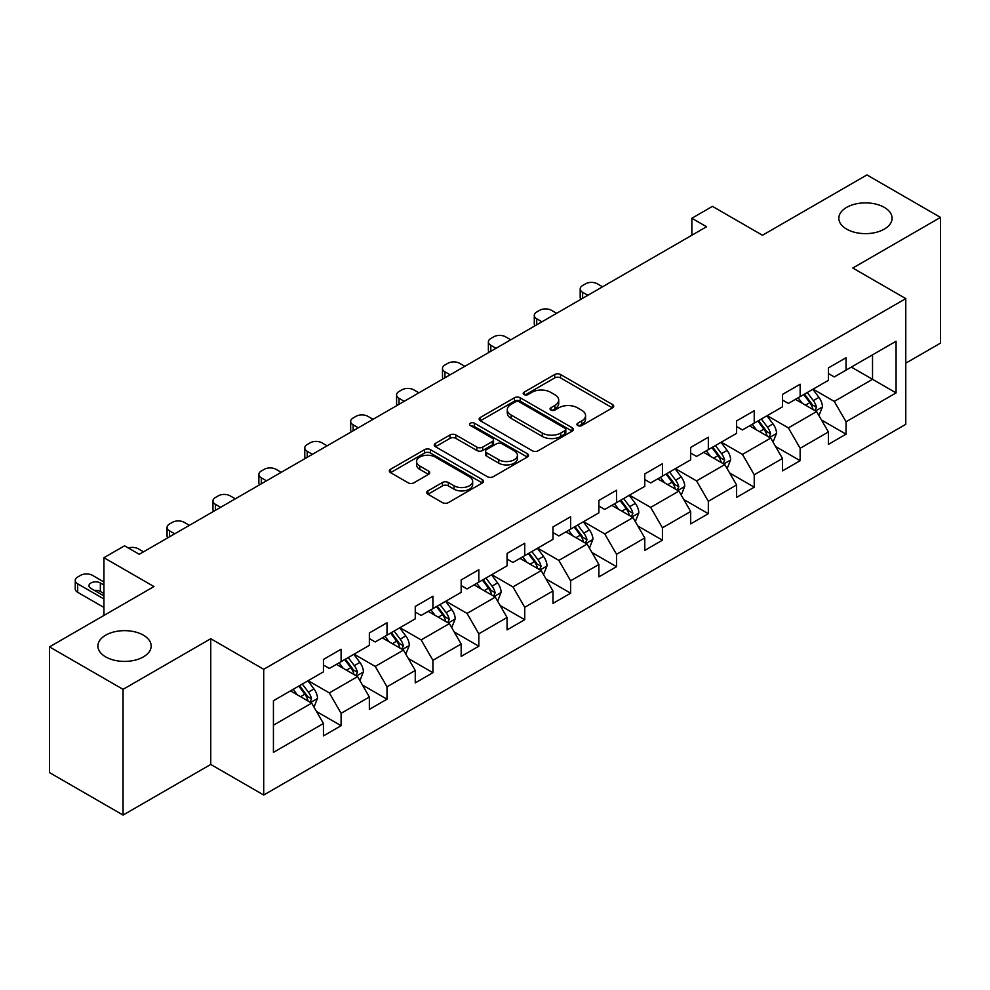 <?xml version="1.0" encoding="UTF-8"?>
<svg xmlns="http://www.w3.org/2000/svg" width="990" height="990" viewBox="0 0 990 990"><rect width="100%" height="100%" fill="white"/><g stroke="black" fill="none" stroke-linecap="round" stroke-linejoin="round"><path stroke-width="1.49" d="M577.764 425.564A2.859 1.646 0 0 0 581.811 425.564L612.501 407.843A4.084 2.364 0 0 0 613.701 406.185A4.084 2.364 0 0 0 612.501 404.514L560.513 374.492A4.084 2.364 0 0 0 554.734 374.492L524.044 392.213A2.859 1.646 0 0 0 523.203 393.377A2.859 1.646 0 0 0 524.044 394.552A2.859 1.646 0 0 0 528.091 394.552L532.063 392.25A13.068 7.549 0 0 1 550.551 392.25L554.883 394.762A13.068 7.549 0 0 1 558.707 400.096A13.068 7.549 0 0 1 554.883 405.43L550.91 407.719A2.859 1.646 0 0 0 550.069 408.895A2.859 1.646 0 0 0 550.91 410.058A2.859 1.646 0 0 0 554.945 410.058L558.917 407.769A13.068 7.549 0 0 1 577.405 407.769L581.736 410.268A13.068 7.549 0 0 1 585.573 415.602A13.068 7.549 0 0 1 581.736 420.936L577.764 423.225A2.859 1.646 0 0 0 576.935 424.401A2.859 1.646 0 0 0 577.764 425.564L577.764 423.225M143.364 635.159A26.631 15.382 0 0 0 114.345 631.818A26.631 15.382 0 0 0 97.899 646.024A26.631 15.382 0 0 0 105.707 656.902A26.631 15.382 0 0 0 134.727 660.231A26.631 15.382 0 0 0 151.173 646.024A26.631 15.382 0 0 0 143.364 635.159M884.293 207.38A26.631 15.382 0 0 0 855.273 204.051A26.631 15.382 0 0 0 838.827 218.258A26.631 15.382 0 0 0 846.636 229.123A26.631 15.382 0 0 0 875.655 232.464A26.631 15.382 0 0 0 892.101 218.258A26.631 15.382 0 0 0 884.293 207.38M427.94 490.892A4.084 2.364 0 0 0 426.739 492.562A4.084 2.364 0 0 0 427.94 494.22L442.518 502.648A4.084 2.364 0 0 0 448.297 502.648L482.378 482.971A4.084 2.364 0 0 0 483.578 481.301A4.084 2.364 0 0 0 482.378 479.63L430.39 449.621A4.084 2.364 0 0 0 424.611 449.621L390.53 469.297A4.084 2.364 0 0 0 389.342 470.968A4.084 2.364 0 0 0 390.53 472.626L408.152 482.798A4.084 2.364 0 0 0 413.931 482.798L428.509 474.383A4.084 2.364 0 0 0 429.71 472.713A4.084 2.364 0 0 0 428.509 471.042L419.772 466.005A10.927 6.311 0 0 1 416.58 461.538A10.927 6.311 0 0 1 423.324 455.709A10.927 6.311 0 0 1 435.229 457.083L469.458 476.846A10.927 6.311 0 0 1 472.663 481.301A10.927 6.311 0 0 1 465.906 487.13A10.927 6.311 0 0 1 454.002 485.768L448.297 482.464A4.084 2.364 0 0 0 442.518 482.464L427.94 490.892L427.94 494.22M905.776 363.169L940.5 343.122L940.5 217.404L866.931 174.933L762.473 235.249L712.454 206.365L691.862 218.258L706.563 226.747L139.244 554.289L124.53 545.799L103.938 557.692L103.938 615.446M123.069 689.349L123.069 815.067L210.746 764.441L210.746 638.723L123.069 689.349L49.5 646.878L153.957 586.563L103.938 557.692M210.746 638.723L263.711 669.302L905.776 298.609L905.776 424.326L263.711 795.02L263.711 669.302M940.5 217.404L852.811 268.03L905.776 298.609M532.348 450.784A4.084 2.364 0 0 0 538.127 450.784L572.208 431.108A4.084 2.364 0 0 0 573.408 429.437A4.084 2.364 0 0 0 572.208 427.779L520.22 397.757A4.084 2.364 0 0 0 514.441 397.757L480.36 417.433A4.084 2.364 0 0 0 479.16 419.104A4.084 2.364 0 0 0 480.36 420.775L532.348 450.784M471.537 426.183A2.859 1.646 0 0 1 474.445 426.591L474.445 423.188L527.299 453.705A4.084 2.364 0 0 1 528.487 455.375A4.084 2.364 0 0 1 527.299 457.046L493.218 476.722A4.084 2.364 0 0 1 487.439 476.722L435.452 446.7L435.452 443.371A4.084 2.364 0 0 0 434.251 445.03A4.084 2.364 0 0 0 435.452 446.7M435.452 443.371L450.029 434.944A4.084 2.364 0 0 1 455.808 434.944L476.895 447.121A4.084 2.364 0 0 0 482.675 447.121L492.352 441.528A4.084 2.364 0 0 0 493.54 439.869A4.084 2.364 0 0 0 492.352 438.199L470.399 425.527A2.859 1.646 0 0 1 469.557 424.351A2.859 1.646 0 0 1 471.327 422.829A2.859 1.646 0 0 1 474.445 423.188M123.069 815.067L49.5 772.596L49.5 646.878M316.54 711.525L341.104 725.707L341.104 713.307L369.357 696.997L369.357 709.397L387.003 699.2L387.003 686.8L415.256 670.49L415.256 682.89L432.915 672.705L432.915 660.305L461.167 643.995L461.167 656.395L478.814 646.198L478.814 633.798L507.066 617.488L507.066 629.888L524.725 619.703L524.725 607.291L552.965 590.981L552.965 603.393L570.624 593.196L570.624 580.796L598.876 564.486L598.876 576.885L616.523 566.688L616.523 554.289L644.775 537.978L644.775 550.378L662.434 540.193L662.434 527.794L690.673 511.483L690.673 523.883L708.333 513.686L708.333 501.286L736.585 484.976L736.585 497.376L754.232 487.191L754.232 474.779L782.484 458.469L782.484 470.881L800.143 460.684L800.143 448.284L828.395 431.974L828.395 444.374L846.042 434.177L846.042 421.777L896.074 392.894L896.074 341.253L872.524 354.841L872.524 379.306L896.074 392.894M341.104 725.707L323.445 735.904L323.445 723.492L273.426 752.375L273.426 700.734L323.445 671.851L323.445 659.451L341.104 649.254L341.104 661.654L369.357 645.344L369.357 632.944L387.003 622.76L387.003 635.159L415.256 618.849L415.256 606.449L432.915 596.252L432.915 608.652L461.167 592.342L461.167 579.942L478.814 569.745L478.814 582.157L507.066 565.847L507.066 553.435L524.725 543.25L524.725 555.65L552.965 539.34L552.965 526.94L570.624 516.743L570.624 529.143L598.876 512.832L598.876 500.433L616.523 490.248L616.523 502.648L644.775 486.338L644.775 473.938L662.434 463.741L662.434 476.141L690.673 459.83L690.673 447.43L708.333 437.233L708.333 449.646L736.585 433.335L736.585 420.923L754.232 410.739L754.232 423.138L782.484 406.828L782.484 394.428L800.143 384.231L800.143 396.631L828.395 380.321L828.395 367.921L846.042 357.736L846.042 370.136L896.074 341.253M336.402 664.377L357.588 676.603L329.336 692.913L308.15 680.687M323.445 665.057L329.336 668.448L341.104 661.654M329.336 692.913L341.104 713.307M357.588 676.603L369.357 696.997M382.301 637.869L403.487 650.108L375.235 666.418L354.049 654.18M369.357 638.55L375.235 641.953L387.003 635.159M375.235 666.418L387.003 686.8M403.487 650.108L415.256 670.49M428.2 611.375L449.386 623.601L421.146 639.911L399.96 627.685M415.256 612.055L421.146 615.446L432.915 608.652M421.146 639.911L432.915 660.305M449.386 623.601L461.167 643.995M474.111 584.867L495.297 597.106L467.045 613.416L445.859 601.178M461.167 585.548L467.045 588.951L478.814 582.157M467.045 613.416L478.814 633.798M495.297 597.106L507.066 617.488M520.01 558.372L541.196 570.599L512.944 586.909L491.758 574.67M507.066 559.041L512.944 562.444L524.725 555.65M512.944 586.909L524.725 607.291M541.196 570.599L552.965 590.981M565.909 531.865L587.107 544.092L558.855 560.402L537.669 548.175M552.965 532.546L558.855 535.937L570.624 529.143M558.855 560.402L570.624 580.796M587.107 544.092L598.876 564.486M611.82 505.358L633.006 517.597L604.754 533.907L583.568 521.668M598.876 506.039L604.754 509.442L616.523 502.648M604.754 533.907L616.523 554.289M633.006 517.597L644.775 537.978M657.719 478.863L678.905 491.089L650.665 507.4L629.479 495.173M644.775 479.544L650.665 482.934L662.434 476.141M650.665 507.4L662.434 527.794M678.905 491.089L690.673 511.483M703.63 452.356L724.816 464.595L696.564 480.905L675.378 468.666M690.673 453.036L696.564 456.44L708.333 449.646M696.564 480.905L708.333 501.286M724.816 464.595L736.585 484.976M749.529 425.861L770.715 438.087L742.463 454.398L721.277 442.171M736.585 426.542L742.463 429.932L754.232 423.138M742.463 454.398L754.232 474.779M770.715 438.087L782.484 458.469M795.428 399.354L816.614 411.58L788.374 427.89L767.188 415.664M782.484 400.034L788.374 403.437L800.143 396.631M788.374 427.89L800.143 448.284M816.614 411.58L828.395 431.974M851.338 367.08L872.524 379.306L834.273 401.396L813.087 389.157M828.395 373.527L834.273 376.93L846.042 370.136M834.273 401.396L846.042 421.777M210.746 764.441L263.711 795.02M691.862 218.258L691.862 235.249M273.426 725.2L311.677 703.11L290.491 690.884M311.677 703.11L323.445 723.492M821.477 419.995L846.042 434.177M775.566 446.502L800.143 460.684M729.667 472.997L754.232 487.191M683.768 499.505L708.333 513.686M637.857 525.999L662.434 540.193M591.958 552.507L616.523 566.688M546.059 579.014L570.624 593.196M500.148 605.509L524.725 619.703M454.249 632.016L478.814 646.198M408.338 658.511L432.915 672.705M362.439 685.018L387.003 699.2M578.915 425.972L581.736 424.339A13.068 7.549 0 0 0 585.573 419.005L585.573 415.602M558.707 400.096L558.707 403.487A13.068 7.549 0 0 1 554.883 408.833L552.049 410.466M612.451 407.88L560.513 377.895A4.084 2.364 0 0 0 554.734 377.895L525.183 394.948M572.158 431.145L520.22 401.16A4.084 2.364 0 0 0 514.441 401.16L480.41 420.8M564.993 430.613A2.859 1.646 0 0 0 565.822 429.437A2.859 1.646 0 0 0 564.993 428.274L519.354 401.928A2.859 1.646 0 0 0 515.307 401.928L511.125 404.341A13.068 7.549 0 0 0 507.288 409.687A13.068 7.549 0 0 0 511.125 415.02L542.31 433.026A13.068 7.549 0 0 0 560.798 433.026L564.993 430.613L564.993 434.004A2.859 1.646 0 0 0 565.822 432.84L565.822 429.437M507.288 409.687L507.288 413.078A13.068 7.549 0 0 0 511.125 418.411L511.125 415.02M564.993 434.004L560.798 436.429A13.068 7.549 0 0 1 542.31 436.429L511.125 418.411M435.501 446.738L450.029 438.347L450.029 434.944M493.54 439.869L493.54 443.26A4.084 2.364 0 0 1 492.352 444.931L482.675 450.512A4.084 2.364 0 0 1 476.895 450.512L455.808 438.347A4.084 2.364 0 0 0 450.029 438.347M474.445 426.591L527.237 457.071M498.774 459.744A10.927 6.311 0 0 0 510.679 461.117A10.927 6.311 0 0 0 517.423 455.289A10.927 6.311 0 0 0 514.231 450.834L502.165 443.867A4.084 2.364 0 0 0 496.386 443.867L486.709 449.448A4.084 2.364 0 0 0 485.521 451.118A4.084 2.364 0 0 0 486.709 452.789L498.774 459.744L498.774 463.147A10.927 6.311 0 0 0 510.679 464.52A10.927 6.311 0 0 0 517.423 458.692L517.423 455.289M485.521 451.118L485.521 454.521A4.084 2.364 0 0 0 486.709 456.18L486.709 452.789M498.774 463.147L486.709 456.18M472.663 481.301L472.663 484.704A10.927 6.311 0 0 1 465.906 490.533A10.927 6.311 0 0 1 454.002 489.159L448.297 485.867A4.084 2.364 0 0 0 442.518 485.867L427.989 494.257M416.58 461.538L416.58 464.941A10.927 6.311 0 0 0 419.772 469.396L419.772 466.005M428.509 471.042L428.509 474.383L419.772 469.396M482.328 482.996L430.39 453.012A4.084 2.364 0 0 0 424.611 453.012L390.592 472.663M818.94 415.614L822.443 406.791A11.026 6.361 -120 0 0 818.928 397.398L812.852 389.293M587.837 295.305L582.627 292.298A8.328 4.801 0 0 1 580.189 288.894A8.328 4.801 0 0 1 582.627 285.491L585.573 283.796A8.328 4.801 0 0 1 597.341 283.796L602.551 286.803M802.259 403.301L798.138 397.794M580.882 299.314A8.328 4.801 180 0 1 580.189 297.384L580.189 288.894M814.918 410.603L816.49 407.261A11.026 6.361 -120 0 0 813.335 400.628L807.258 392.523M804.499 394.119L811.231 403.116A5.618 3.242 60 0 1 812.258 404.823L816.49 407.261M803.732 394.565L809.808 402.67A11.026 6.361 60 0 1 812.963 409.303M773.041 442.109L776.544 433.298A11.026 6.361 -120 0 0 773.017 423.906L766.953 415.8M541.938 321.8L536.729 318.792A8.328 4.801 0 0 1 534.291 315.402A8.328 4.801 0 0 1 536.729 311.999L539.674 310.303A8.328 4.801 0 0 1 551.442 310.303L556.64 313.31M756.36 429.796L752.239 424.289M534.984 325.809A8.328 4.801 180 0 1 534.291 323.891L534.291 315.402M769.007 437.097L770.591 433.769A11.026 6.361 -120 0 0 767.436 427.136L761.36 419.03M758.6 420.626L765.332 429.611A5.618 3.242 60 0 1 766.359 431.318L770.591 433.769M757.82 421.072L763.896 429.177A11.026 6.361 60 0 1 767.052 435.81M727.143 468.617L730.632 459.793A11.026 6.361 -120 0 0 727.118 450.413L721.042 442.307M496.027 348.307L490.817 345.3A8.328 4.801 0 0 1 488.379 341.897A8.328 4.801 0 0 1 490.817 338.506L493.763 336.798A8.328 4.801 0 0 1 505.531 336.798L510.741 339.805M710.461 456.303L706.328 450.796M489.085 352.316A8.328 4.801 180 0 1 488.379 350.398L488.379 341.897M723.108 463.605L724.68 460.263A11.026 6.361 -120 0 0 721.524 453.643L715.448 445.525M712.689 447.121L719.433 456.118A5.618 3.242 60 0 1 720.448 457.825L724.68 460.263M711.921 447.567L717.998 455.672A11.026 6.361 60 0 1 721.153 462.305M681.231 495.124L684.734 486.3A11.026 6.361 -120 0 0 681.219 476.908L675.143 468.802M450.128 374.802L444.918 371.795A8.328 4.801 0 0 1 442.481 368.404A8.328 4.801 0 0 1 444.918 365.001L447.864 363.305A8.328 4.801 0 0 1 459.632 363.305L464.842 366.312M664.55 482.811L660.429 477.304M443.174 378.824A8.328 4.801 180 0 1 442.481 376.893L442.481 368.404M677.197 490.112L678.781 486.771A11.026 6.361 -120 0 0 675.626 480.138L669.549 472.032M666.79 473.628L673.522 482.625A5.618 3.242 60 0 1 674.549 484.333L678.781 486.771M666.023 474.074L672.099 482.18A11.026 6.361 60 0 1 675.254 488.812M635.332 521.619L638.835 512.808A11.026 6.361 -120 0 0 635.308 503.415L629.232 495.309M404.217 401.309L399.019 398.302A8.328 4.801 0 0 1 396.582 394.899A8.328 4.801 0 0 1 399.019 391.508L401.952 389.812A8.328 4.801 0 0 1 413.721 389.812L418.931 392.82M618.651 509.305L614.53 503.799M397.275 405.318A8.328 4.801 180 0 1 396.582 403.4L396.582 394.899M631.298 516.607L632.882 513.278A11.026 6.361 -120 0 0 629.714 506.645L623.65 498.539M620.879 500.123L627.623 509.12A5.618 3.242 60 0 1 628.638 510.828L632.882 513.278M620.111 500.569L626.187 508.674A11.026 6.361 60 0 1 629.343 515.307M589.421 548.126L592.923 539.303A11.026 6.361 -120 0 0 589.409 529.91L583.333 521.804M358.318 427.804L353.108 424.809A8.328 4.801 0 0 1 350.67 421.406A8.328 4.801 0 0 1 353.108 418.003L356.054 416.307A8.328 4.801 0 0 1 367.822 416.307L373.032 419.315M572.752 535.813L568.619 530.306M351.363 431.826A8.328 4.801 180 0 1 350.67 429.895L350.67 421.406M585.399 543.114L586.971 539.773A11.026 6.361 -120 0 0 583.815 533.14L577.739 525.034M574.98 526.63L581.724 535.627A5.618 3.242 60 0 1 582.739 537.335L586.971 539.773M574.212 527.076L580.288 535.182A11.026 6.361 60 0 1 583.444 541.815M543.522 574.621L547.024 565.81A11.026 6.361 -120 0 0 543.498 556.417L537.434 548.312M312.419 454.311L307.209 451.304A8.328 4.801 0 0 1 304.772 447.913A8.328 4.801 0 0 1 307.209 444.51L310.155 442.815A8.328 4.801 0 0 1 321.923 442.815L327.133 445.822M526.841 562.308L522.72 556.801M305.464 458.321A8.328 4.801 180 0 1 304.772 456.402L304.772 447.913M539.488 569.609L541.072 566.28A11.026 6.361 -120 0 0 537.917 559.647L531.84 551.541M529.081 553.138L535.813 562.122A5.618 3.242 60 0 1 536.84 563.83L541.072 566.28M528.314 553.571L534.377 561.689A11.026 6.361 60 0 1 537.533 568.322M497.624 601.128L501.113 592.305A11.026 6.361 -120 0 0 497.599 582.924L491.523 574.806M266.508 480.818L261.298 477.811A8.328 4.801 0 0 1 258.86 474.408A8.328 4.801 0 0 1 261.298 471.017L264.243 469.31A8.328 4.801 0 0 1 276.012 469.31L281.222 472.317M480.942 588.815L476.809 583.308M259.566 484.828A8.328 4.801 180 0 1 258.86 482.91L258.86 474.408M493.589 596.116L495.161 592.775A11.026 6.361 -120 0 0 492.005 586.142L485.942 578.036M483.17 579.633L489.914 588.629A5.618 3.242 60 0 1 490.929 590.337L495.161 592.775M482.402 580.078L488.478 588.184A11.026 6.361 60 0 1 491.634 594.817M451.712 627.635L455.214 618.812A11.026 6.361 -120 0 0 451.7 609.419L445.624 601.314M220.609 507.313L215.399 504.306A8.328 4.801 0 0 1 212.961 500.915A8.328 4.801 0 0 1 215.399 497.512L218.345 495.817A8.328 4.801 0 0 1 230.113 495.817L235.323 498.824M435.031 615.322L430.91 609.803M213.654 511.335A8.328 4.801 180 0 1 212.961 509.404L212.961 500.915M447.678 622.623L449.262 619.282A11.026 6.361 -120 0 0 446.106 612.649L440.03 604.543M437.271 606.14L444.003 615.136A5.618 3.242 60 0 1 445.03 616.832L449.262 619.282M436.503 606.585L442.579 614.691A11.026 6.361 60 0 1 445.735 621.324M405.813 654.13L409.315 645.319A11.026 6.361 -120 0 0 405.789 635.927L399.725 627.821M174.698 533.82L169.5 530.813A8.328 4.801 0 0 1 167.062 527.41A8.328 4.801 0 0 1 169.5 524.019L172.433 522.324A8.328 4.801 0 0 1 184.214 522.324L189.412 525.319M389.132 641.817L385.011 636.31M167.756 537.83A8.328 4.801 180 0 1 167.062 535.912L167.062 527.41M401.779 649.118L403.363 645.789A11.026 6.361 -120 0 0 400.207 639.156L394.131 631.051M391.372 632.635L398.104 641.631A5.618 3.242 60 0 1 399.118 643.339L403.363 645.789M390.592 633.08L396.668 641.186A11.026 6.361 60 0 1 399.824 647.819M359.902 680.637L363.404 671.814A11.026 6.361 -120 0 0 359.89 662.421L353.814 654.316M128.378 548.014A8.328 4.801 0 0 1 138.303 548.819L143.513 551.826M343.233 668.324L339.1 662.817M355.88 675.626L357.452 672.284A11.026 6.361 -120 0 0 354.296 665.651L348.22 657.546M345.461 659.142L352.205 668.139A5.618 3.242 60 0 1 353.22 669.846L357.452 672.284M344.693 659.587L350.769 667.693A11.026 6.361 60 0 1 353.925 674.326M314.003 707.132L317.505 698.321A11.026 6.361 -120 0 0 313.991 688.929L307.915 680.823M103.938 598.975L77.69 583.815A8.328 4.801 0 0 1 75.252 580.425A8.328 4.801 0 0 1 77.69 577.021L80.635 575.326A8.328 4.801 0 0 1 92.404 575.326L103.938 581.984M297.322 694.819L293.201 689.312M103.938 607.464L77.69 592.317A8.328 4.801 180 0 1 75.252 588.914L75.252 580.425M103.938 593.53L100.349 591.463A6.658 3.849 0 0 0 94.397 590.399M309.969 702.12L311.553 698.791A11.026 6.361 -120 0 0 308.397 692.159L302.321 684.053M299.562 685.649L306.294 694.634A5.618 3.242 60 0 1 307.321 696.341L311.553 698.791M298.794 686.082L304.858 694.2A11.026 6.361 60 0 1 308.026 700.833M103.938 585.041L100.349 582.962A6.658 3.849 0 0 0 93.097 582.132A6.658 3.849 0 0 0 88.976 585.684A6.658 3.849 0 0 0 90.932 588.407L103.938 595.918M581.736 424.339L581.736 420.936M550.91 410.058L550.91 407.719M554.883 408.833L554.883 405.43M524.044 394.552L524.044 392.213M554.734 377.895L554.734 374.492M560.513 377.895L560.513 374.492M612.501 407.843L612.501 404.514M480.36 420.775L480.36 417.433M514.441 401.16L514.441 397.757M520.22 401.16L520.22 397.757M572.208 431.108L572.208 427.779M542.31 436.429L542.31 433.026M560.798 436.429L560.798 433.026M455.808 438.347L455.808 434.944M476.895 450.512L476.895 447.121M482.675 450.512L482.675 447.121M492.352 444.931L492.352 441.528M527.299 457.046L527.299 453.705M442.518 485.867L442.518 482.464M448.297 485.867L448.297 482.464M454.002 489.159L454.002 485.768M390.53 472.626L390.53 469.297M424.611 453.012L424.611 449.621M430.39 453.012L430.39 449.621M482.378 482.971L482.378 479.63M582.627 292.298L582.627 298.299M815.525 410.961L822.368 407.014M813.335 400.628L818.928 397.398M805.489 405.157L809.808 402.67M536.729 318.792L536.729 324.807M769.626 437.456L776.469 433.509M767.436 427.136L773.017 423.906M759.59 431.665L763.896 429.177M490.817 345.3L490.817 351.314M723.727 463.964L730.571 460.016M721.524 453.643L727.118 450.413M713.679 458.16L717.998 455.672M444.918 371.795L444.918 377.809M677.816 490.458L684.659 486.511M675.626 480.138L681.219 476.908M667.78 484.667L672.099 482.18M399.019 398.302L399.019 404.316M631.917 516.966L638.76 513.018M629.714 506.645L635.308 503.415M621.881 511.174L626.187 508.674M353.108 424.809L353.108 430.811M586.018 543.473L592.849 539.513M583.815 533.14L589.409 529.91M575.97 537.669L580.288 535.182M307.209 451.304L307.209 457.318M540.107 569.968L546.95 566.02M537.917 559.647L543.498 556.417M530.071 564.176L534.377 561.689M261.298 477.811L261.298 483.825M494.208 596.475L501.051 592.527M492.005 586.142L497.599 582.924M484.16 590.671L488.478 588.184M215.399 504.306L215.399 510.32M448.297 622.97L455.14 619.022M446.106 612.649L451.7 609.419M438.261 617.178L442.579 614.691M169.5 530.813L169.5 536.827M402.398 649.477L409.241 645.529M400.207 639.156L405.789 635.927M392.362 643.686L396.668 641.186M356.499 675.984L363.342 672.024M354.296 665.651L359.89 662.421M346.45 670.18L350.769 667.693M77.69 583.815L77.69 592.317M310.588 702.479L317.431 698.532M308.397 692.159L313.991 688.929M300.552 696.688L304.858 694.2M100.349 591.463L100.349 582.962"/></g></svg>
